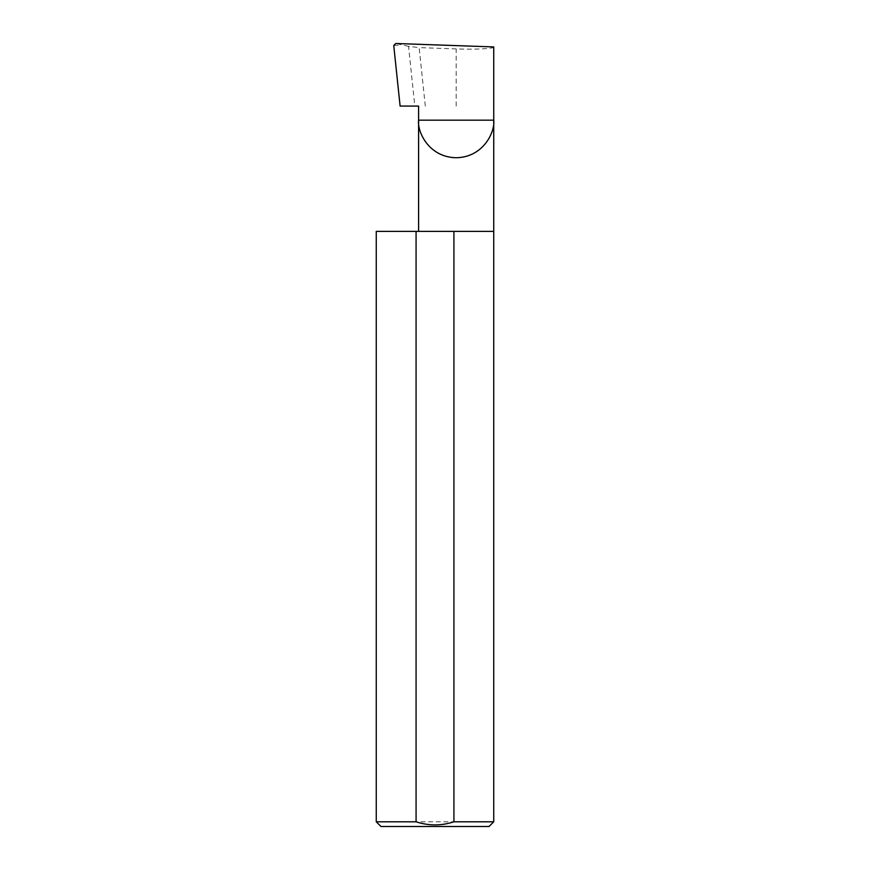 <?xml version="1.0" encoding="UTF-8"?>
<svg xmlns="http://www.w3.org/2000/svg" width="870" height="870" viewBox="0 0 870 870"><rect width="100%" height="100%" fill="white"/><g stroke="black" fill="none" stroke-linecap="round" stroke-linejoin="round"><path stroke-width="0.65" stroke-dasharray="4.35 3.26" d="M493.736 231.366L376.264 231.366M493.736 821.802L376.264 821.802M418.59 106.075L400.113 106.075M425.299 106.075L419.155 47.611L408.541 46.328L414.827 106.075M408.541 46.328L395.719 43.5M493.736 46.926C495.411 48.611 474.748 49.699 456.163 48.905L419.155 47.611M393.751 45.523L400.994 45.131M380.973 826.5L489.027 826.5M456.163 106.075L456.163 48.905"/><path stroke-width="1.3" d="M418.59 231.366L418.59 120.169L493.736 120.169L493.736 46.926L395.719 43.5L393.751 45.523L400.113 106.075L418.59 106.075L418.59 120.169C417.078 131.152 428.344 157.22 456.163 157.742C483.97 157.22 495.237 131.152 493.736 120.169L493.736 821.802L489.027 826.5L380.973 826.5L376.264 821.802L416.077 821.802C428.736 825.934 441.351 825.934 453.922 821.802L493.736 821.802M453.922 821.802L453.922 231.366L493.736 231.366M376.264 821.802L376.264 231.366L416.077 231.366L416.077 821.802M453.922 231.366L416.077 231.366"/></g></svg>
